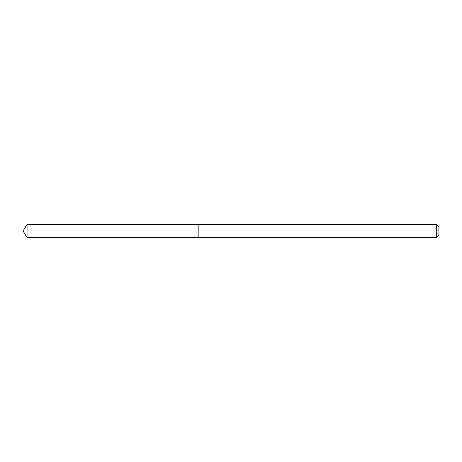 <?xml version="1.0" encoding="UTF-8"?>
<svg xmlns="http://www.w3.org/2000/svg" width="462" height="462" viewBox="0 0 462 462"><rect width="100%" height="100%" fill="white"/><g stroke="black" fill="none" stroke-linecap="round" stroke-linejoin="round"><path stroke-width="0.69" d="M436.711 237.566L438.9 235.377L438.9 226.623L436.711 224.434L27.044 224.434L27.044 237.566L198.175 237.566L198.175 224.434L198.175 237.566L436.711 237.566L436.711 224.434M27.044 237.566L23.1 231L27.044 224.434"/></g></svg>
